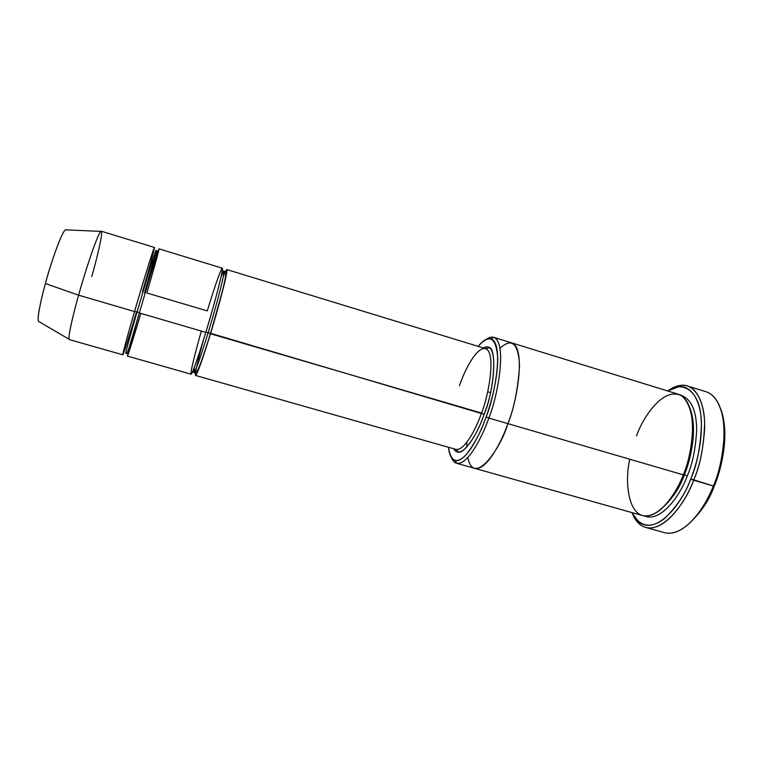 <?xml version="1.0" encoding="UTF-8"?>
<svg xmlns="http://www.w3.org/2000/svg" width="763" height="763" viewBox="0 0 763 763"><rect width="100%" height="100%" fill="white"/><g stroke="black" fill="none" stroke-linecap="round" stroke-linejoin="round"><path stroke-width="1.14" d="M203.673 339.268C198.208 358.715 193.287 380.098 196.31 374.633C199.353 368.977 206.372 347.289 210.474 333.755L208.165 332.582C213.163 316.75 225.571 272.162 223.874 271.084L221.165 276.425L223.874 271.084C225.571 272.162 213.163 316.75 208.165 332.582L484.104 414.29C492.755 396.207 500.824 337.961 483.446 347.966C500.824 337.961 492.755 396.207 484.104 414.29C478.887 431.295 461.405 462.464 453.737 448.778C461.405 462.464 478.887 431.295 484.104 414.29L481.491 413.05C476.837 426.984 464.753 451.324 455.807 449.359C464.753 451.324 476.837 426.984 481.491 413.05C488.043 397.819 496.837 352.62 485.506 348.596C496.837 352.62 488.043 397.819 481.491 413.05L210.474 333.755L223.969 285.476C227.994 268.28 227.794 265.276 223.359 276.473M714.387 485.812C721.579 469.035 730.01 433.746 720.749 409.054C730.01 433.746 721.579 469.035 714.387 485.812C709.046 500.948 699.661 514.386 686.242 526.127C699.661 514.386 709.046 500.948 714.387 485.812L713.348 485.983L714.387 485.812M712.518 395.511C732.079 414.071 722.704 466.441 713.348 485.983C719.223 472.907 722.828 455.845 724.173 434.786C724.726 414.433 717.973 395.215 705.966 391.724L687.358 385.954C698.984 389.321 705.365 408.491 704.63 428.873C703.114 449.96 699.452 467.08 693.624 480.232C700.167 465.678 703.839 446.756 704.63 423.446C704.411 401.09 694.616 383.541 680.997 385.334L668.512 390.437C674.902 385.849 681.187 384.352 687.358 385.954M667.682 390.952L678.669 386.765C691.86 385.057 701.283 402.139 701.455 423.837C700.653 446.441 697.086 464.801 690.753 478.916L713.348 485.983L693.624 480.232C686.538 499.851 665.632 532.326 645.66 527.433C639.842 525.669 635.379 521.015 632.26 513.451C634.215 518.239 636.79 521.93 639.985 524.505C659.766 539.412 686.318 502.083 693.624 480.232L690.753 478.916C696.724 464.114 703.448 438.992 700.815 414.958C698.269 390.561 682.437 380.422 667.682 390.952M511.563 342.845L511.715 342.892C526.813 348.138 516.293 404.571 507.881 423.637L488.797 418.067L507.881 423.637C516.293 404.571 526.813 348.138 511.715 342.892L493.642 337.322C507.958 342.329 497.104 398.887 488.797 418.067L486.155 416.808C480.499 433.651 466.05 462.607 455.225 460.594C451.582 459.488 449.331 455.053 448.463 447.28C450.904 462.073 456.875 464.467 466.384 454.452C475.072 442.96 481.653 430.408 486.155 416.808C491.134 403.074 497.676 379.182 497.762 358.381C496.188 337.313 489.665 333.307 478.201 346.364C482.884 340.451 487.185 337.942 491.105 338.839C504.639 344.151 494.09 398.353 486.155 416.808L488.797 418.067C497.056 398.944 507.91 342.778 493.785 337.36C491.563 336.683 489.112 337.313 486.422 339.249M101.288 231.218C98.198 230.855 83.148 277.98 78.608 295.186L134.536 311.542C139.371 294.623 153.506 247.746 154.469 247.47L101.288 231.218M39.132 321.7C35.89 322.072 41.641 296.817 45.398 283.54C49.09 268.605 63.005 226.954 66.19 229.882L65.408 229.854C60.763 233.182 48.956 269.606 45.398 283.54L78.608 295.186C83.014 278.676 96.701 235.319 100.859 231.38C104.178 229.587 96.014 261.823 91.741 276.645M142.547 291.838L142.49 291.704C146.982 276.387 155.995 244.427 154.164 247.975C151.37 254.794 139.267 295.1 134.536 311.542L137.121 311.79C141.756 295.615 155.261 250.722 156.1 250.407C155.261 250.722 141.756 295.615 137.121 311.79L139.352 312.935L137.121 311.79C132.905 326.202 125.437 352.535 125.8 353.221C125.437 352.535 132.905 326.202 137.121 311.79L134.536 311.542C130.282 326.135 123.32 350.751 122.814 354.566C122.519 357.675 130.893 330.904 136.606 311.657M140.85 313.393C135.127 332.668 126.954 359.125 127.44 355.844L139.343 312.954C144.093 296.53 156.138 256.244 158.771 249.387C160.44 245.791 151.351 277.694 146.858 292.992L207.288 310.923C211.799 295.806 221.909 264.599 222.462 268.834C222.071 276.292 210.798 316.264 205.791 332.391C201.47 346.698 193.754 370.589 191.351 374.004C189.119 376.741 195.824 350.198 201.346 331.094M208.165 332.582C203.893 346.774 195.528 372.468 193.955 372.602L194.575 366.65L193.955 372.602C195.528 372.468 203.893 346.774 208.165 332.582L205.8 332.344L208.165 332.582M689.771 407.652C698.097 428.329 690.61 460.089 684.392 474.71L687.225 476.007C692.394 464.362 695.541 449.169 696.657 430.437C696.619 410.217 691.059 398.372 679.976 394.9C691.059 398.372 696.619 410.217 696.657 430.437C695.541 449.169 692.394 464.362 687.225 476.007L684.392 474.71C679.652 488.406 671.345 500.347 659.451 510.514C671.345 500.347 679.652 488.406 684.392 474.71L683.429 474.51L684.392 474.71C690.61 460.089 698.097 428.329 689.771 407.652M644.315 515.922C661.588 523.046 681.13 493.394 687.225 476.007C681.13 493.394 661.588 523.046 644.315 515.922M456.532 463.246C454.424 462.636 452.745 460.785 451.515 457.714C452.783 460.862 454.5 462.712 456.675 463.284C467.919 465.468 482.941 435.52 488.797 418.067C482.922 435.597 467.757 465.754 456.532 463.246L474.739 468.368C486.556 471.048 501.997 441.09 507.881 423.637C514.186 407.967 518.067 388.548 519.546 365.372C518.315 343.197 511.801 337.494 500.003 348.252C511.801 337.494 518.315 343.207 519.546 365.382C518.067 388.548 514.186 407.967 507.881 423.637C501.205 447.48 474.004 487.929 467.805 457.514C474.004 487.929 501.205 447.48 507.881 423.637C501.997 441.09 486.556 471.048 474.739 468.368L642.398 515.53C659.451 519.689 677.277 491.601 683.286 474.853L507.881 423.637L683.286 474.853C677.258 491.01 661.569 516.341 644.869 515.969C628.044 514.748 624.563 481.262 629.771 459.231M636.495 435.969C642.198 418.992 662.761 385.992 681.578 395.806C688.512 401.319 692.346 413.241 692.756 427.194C691.793 446.641 688.646 462.531 683.286 474.853C692.632 456.818 700.11 401.548 678.154 394.185L511.715 342.892M490.447 392.583L487.681 391.762L490.447 392.583M225.276 271.828L226.764 269.549C228.623 270.693 215.71 317.217 210.474 333.755C206.01 348.577 197.255 375.348 195.547 375.453L195.538 372.735M159.047 248.862C158.265 249.205 144.207 296.054 139.343 312.954L205.791 332.391C211.008 315.825 223.988 269.282 222.3 268.185L159.047 248.862M205.791 332.391L139.343 312.954C134.937 328.004 127.125 355.424 127.44 356.111L191.065 374.185C192.638 374.032 201.337 347.222 205.791 332.391M466.794 447.089L466.842 442.244L466.784 447.089M645.66 527.433L664.43 532.669C685.05 537.743 706.252 505.507 713.348 485.983C706.71 503.189 690.877 529.56 671.984 533.041M631.84 512.564C639.966 527.185 650.925 529.112 664.716 518.354C676.943 506.451 685.622 493.299 690.753 478.916C683.677 500.099 657.983 536.399 638.803 522.035L631.84 512.564M125.8 353.221C126.515 354.356 127.612 352.516 129.1 347.699L153.334 265.467C156.873 254.852 157.798 249.835 156.1 250.407C156.348 251.618 148.48 279.229 144.531 292.725M78.608 295.186L45.398 283.54C41.994 295.739 36.901 317.341 38.455 321.309L69.061 339.249C68.069 335.091 74.497 309.654 78.608 295.186C74.249 310.427 67.268 338.419 69.347 339.621L122.833 354.805C122.385 354.08 130.13 326.612 134.536 311.542L78.608 295.186M459.45 385.725C463.77 372.602 475.864 346.764 485.506 348.596L489.121 347.871C495.349 346.183 496.751 382.454 484.095 414.28C476.074 438.983 461.739 454.729 458.449 451.934L455.807 449.359L195.547 375.453M678.669 386.765L680.997 385.334M491.105 338.839L493.785 337.36M65.408 229.854L100.859 231.38M222.243 270.941L223.874 271.084C226.172 272.191 226.706 271.914 223.902 284.79C220.669 298.352 216.167 314.614 210.397 333.603C205.056 351.438 198.819 368.767 197.55 370.532C196.52 372.554 195.328 373.241 193.955 372.602L192.505 371.839M226.764 269.549L485.506 348.596M455.225 460.594L456.675 463.284M638.803 522.035L639.985 524.505"/></g></svg>
